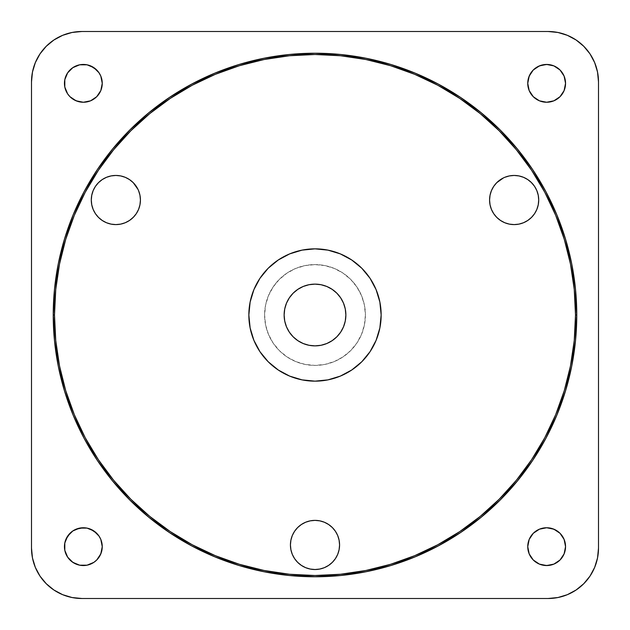 <?xml version="1.0" encoding="UTF-8"?>
<svg xmlns="http://www.w3.org/2000/svg" width="630" height="630" viewBox="0 0 630 630"><rect width="100%" height="100%" fill="white"/><g stroke="black" fill="none" stroke-linecap="round" stroke-linejoin="round"><path stroke-width="0.47" stroke-dasharray="3.15 2.36" d="M365.4 315A50.4 50.4 0 0 1 315 365.4A50.4 50.4 0 0 1 264.6 315A50.4 50.4 0 0 0 315 365.4A50.4 50.4 0 0 0 365.4 315L364.431 305.164L361.565 295.714L356.903 286.996L350.634 279.366L343.003 273.097L334.286 268.435L324.836 265.569L315 264.6L305.164 265.569L295.714 268.435L286.996 273.097L279.366 279.366L273.097 286.996L268.435 295.714L265.569 305.164L264.6 315L265.569 324.836L268.435 334.286L273.097 343.003L279.366 350.634L286.996 356.903L295.714 361.565L305.164 364.431L315 365.4L324.836 364.431L334.286 361.565L343.003 356.903L350.634 350.634L356.903 343.003L361.565 334.286L364.431 324.836L365.4 315L364.431 324.836L361.565 334.286L356.903 343.003L350.634 350.634L343.003 356.903L334.286 361.565L324.836 364.431L315 365.4L305.164 364.431L295.714 361.565L286.996 356.903L279.366 350.634L273.097 343.003L268.435 334.286L265.569 324.836L264.6 315L265.569 305.164L268.435 295.714L273.097 286.996L279.366 279.366L286.996 273.097L295.714 268.435L305.164 265.569L315 264.6L324.836 265.569L334.286 268.435L343.003 273.097L350.634 279.366L356.903 286.996L361.565 295.714L364.431 305.164L365.4 315A50.4 50.4 0 0 0 315 264.6A50.4 50.4 0 0 0 264.6 315A50.4 50.4 0 0 1 315 264.6A50.4 50.4 0 0 1 365.4 315M545.745 438.598L532.602 460.498L545.856 438.393L556.841 415.17L565.496 390.986L571.733 366.069L575.505 340.657L576.765 315A261.765 261.765 0 0 1 315 576.765A261.765 261.765 0 0 1 53.235 315A261.765 261.765 0 0 0 315 576.765A261.765 261.765 0 0 0 576.765 315A261.765 261.765 0 0 0 315 53.235A261.765 261.765 0 0 0 53.235 315L54.495 340.657L58.267 366.069L64.504 390.986L73.159 415.17L84.144 438.393L97.351 460.428L112.652 481.06L129.906 500.094L148.94 517.348L159.067 525.255M138.041 189.465L133.229 182.653L129.504 179.597L125.26 177.321L120.653 175.928L115.857 175.455A24.57 24.57 0 0 0 91.287 200.025A24.57 24.57 0 0 0 115.857 224.595L120.653 224.123L125.26 222.729L129.52 220.445M302.093 379.882L289.682 376.118L278.247 369.999L268.223 361.777L260.001 351.753L253.882 340.318L250.118 327.907L248.85 315A66.15 66.15 0 0 1 248.85 314.945L248.85 315A66.15 66.15 0 0 0 248.85 315.055M379.882 327.907L376.118 340.318L369.999 351.753L361.777 361.777L351.753 369.999L340.318 376.118L327.907 379.882L314.976 381.15A66.15 66.15 0 0 0 315.055 381.15M381.15 314.945A66.15 66.15 0 0 1 381.15 315L381.15 315.024A66.15 66.15 0 0 0 381.15 315L379.882 302.093L376.118 289.682L369.999 278.247L361.777 268.223L351.753 260.001L340.318 253.882L327.907 250.118M337.704 554.353L339.098 549.746L339.57 544.95L339.098 540.154L337.704 535.547L335.428 531.303L332.372 527.578L328.647 524.522L324.403 522.246L319.796 520.852L315 520.38A24.57 24.57 0 0 0 290.43 544.95A24.57 24.57 0 0 0 315 569.52L319.796 569.048L324.403 567.654L328.647 565.378L332.372 562.322L335.428 558.597M533.815 185.307L527.79 179.597L523.546 177.321L518.939 175.928L514.143 175.455A24.57 24.57 0 0 0 489.573 200.025A24.57 24.57 0 0 0 514.143 224.595L518.939 224.123L523.546 222.729L527.79 220.453L531.515 217.397L534.571 213.672L536.847 209.42L538.24 204.821L538.713 200.025L538.24 195.229L536.839 190.622L534.571 186.378M315 345.87A30.87 30.87 0 0 0 345.87 315A30.87 30.87 0 0 0 315 284.13A30.87 30.87 0 0 0 284.13 315A30.87 30.87 0 0 0 315 345.87L308.976 345.279L303.188 343.523L297.848 340.665L293.17 336.829L289.335 332.152L286.477 326.812L284.721 321.024L284.13 315L284.721 308.976L286.477 303.188L289.335 297.848L293.17 293.17L297.848 289.335L303.188 286.477L308.976 284.721L315 284.13L321.024 284.721L326.812 286.477L332.152 289.335L336.829 293.17L340.665 297.848L343.523 303.188L345.279 308.976L345.87 315L345.279 321.024L343.523 326.812L340.665 332.152L336.829 336.829L332.152 340.665L326.812 343.523L321.024 345.279L315 345.87M76.136 65.882L69.985 69.985L67.638 72.852L64.811 79.663L64.449 83.349A18.9 18.9 0 0 0 83.349 102.249A18.9 18.9 0 0 0 102.249 83.349A18.9 18.9 0 0 0 83.349 64.449A18.9 18.9 0 0 0 64.449 83.349L64.811 87.042L67.638 93.854M65.89 539.414L64.449 546.651A18.9 18.9 0 0 0 83.349 565.551A18.9 18.9 0 0 0 102.249 546.651A18.9 18.9 0 0 0 83.349 527.751A18.9 18.9 0 0 0 64.449 546.651L64.811 550.337M553.865 564.118L560.015 560.015L562.362 557.148L565.189 550.337L565.551 546.651A18.9 18.9 0 0 0 546.651 527.751A18.9 18.9 0 0 0 527.751 546.651A18.9 18.9 0 0 0 546.651 565.551A18.9 18.9 0 0 0 565.551 546.651L565.189 542.958L562.362 536.146M564.11 90.586L565.551 83.349A18.9 18.9 0 0 0 546.651 64.449A18.9 18.9 0 0 0 527.751 83.349A18.9 18.9 0 0 0 546.651 102.249A18.9 18.9 0 0 0 565.551 83.349L565.189 79.663M32.469 557.936L31.5 548.1L31.5 81.9L31.5 548.1A50.4 50.4 0 0 0 81.9 598.5L548.1 598.5L81.9 598.5M72.064 32.469L81.9 31.5L548.1 31.5L81.9 31.5A50.4 50.4 0 0 0 31.5 81.9M597.531 72.064L598.5 81.9L598.5 548.1L598.5 81.9A50.4 50.4 0 0 0 548.1 31.5M557.936 597.531L548.1 598.5A50.4 50.4 0 0 0 598.5 548.1M84.255 191.402L97.398 169.501L84.144 191.607L73.159 214.83L64.504 239.014L58.267 263.931L54.495 289.343L53.235 315A261.765 261.765 0 0 0 315 576.765A261.765 261.765 0 0 0 576.765 315L575.505 289.343L571.733 263.931L565.496 239.014L556.841 214.83L545.856 191.607L532.649 169.572L517.348 148.94L500.094 129.906L481.06 112.652L470.933 104.745M438.598 84.255L460.498 97.398L438.393 84.144L415.17 73.159L390.986 64.504L366.069 58.267L340.657 54.495L315 53.235L289.343 54.495L263.931 58.267L239.014 64.504L214.83 73.159L191.607 84.144L169.572 97.351L148.94 112.652L129.906 129.906L112.652 148.94L104.745 159.067M191.402 545.745L169.501 532.602L191.607 545.856L214.83 556.841L239.014 565.496L263.931 571.733L289.343 575.505L315 576.765L340.657 575.505L366.069 571.733L390.986 565.496L415.17 556.841L438.393 545.856L460.428 532.649L481.06 517.348L500.094 500.094L517.348 481.06L525.255 470.933M69.977 96.705L72.852 99.067L79.663 101.887M90.586 100.816L96.713 96.713M100.816 90.586L101.887 87.042M100.816 76.12L96.705 69.977M90.586 65.89L87.042 64.811L79.663 64.811M65.882 553.865L69.985 560.015L76.12 564.11L79.663 565.189L87.042 565.189L93.854 562.362M96.705 560.023L99.067 557.148L101.887 550.337M100.816 539.414L96.713 533.287M90.586 529.184L87.042 528.113M76.12 529.184L69.977 533.295M529.184 553.88L533.295 560.023M539.414 564.11L542.958 565.189L550.337 565.189M560.023 533.295L557.148 530.933L550.337 528.113M539.414 529.184L533.287 533.287M529.184 539.414L528.113 542.958M529.184 90.586L533.287 96.713M539.414 100.816L542.958 101.887M553.88 100.816L560.023 96.705M564.118 76.136L560.015 69.985L553.88 65.89L550.337 64.811L542.958 64.811L536.146 67.638M533.295 69.977L530.933 72.852L528.113 79.663M58.251 365.991L54.519 340.909M64.473 390.884L58.283 366.148M73.143 415.138L64.536 391.088M84.034 438.197L84.255 438.598M112.565 480.958L97.256 460.286M169.643 532.697L149.042 517.435M289.091 575.481L263.931 571.733L239.014 565.496L214.83 556.841M340.405 575.529L340.909 575.481M438.197 545.966L438.598 545.745M480.958 517.435L460.286 532.744M532.697 460.357L517.435 480.958M556.826 415.209L545.966 438.197M565.464 391.088L556.857 415.138M571.717 366.148L565.527 390.884M575.481 340.909L571.749 365.991M571.749 264.009L575.481 289.091M565.527 239.116L571.717 263.852M556.857 214.861L565.464 238.912M545.966 191.803L556.826 214.791M537.02 176.337L545.745 191.402M517.435 149.042L532.744 169.714M460.357 97.303L480.958 112.565M415.209 73.174L438.197 84.034M391.088 64.536L415.138 73.143M366.148 58.283L390.884 64.473M340.909 54.519L365.991 58.251M289.595 54.471L289.091 54.519M191.803 84.034L191.402 84.255M149.042 112.565L169.714 97.256M97.303 169.643L112.565 149.042M73.174 214.791L84.034 191.803M64.536 238.912L73.143 214.861M58.283 263.852L64.473 239.116M54.519 289.091L58.251 264.009M503.488 177.888L496.771 182.653L493.715 186.378L491.439 190.622L490.045 195.229L489.573 200.025L490.045 204.821L491.439 209.428L493.715 213.672L496.771 217.397L500.496 220.453L504.74 222.729L509.347 224.123L514.143 224.595A24.57 24.57 0 0 0 538.713 200.025A24.57 24.57 0 0 0 514.143 175.455L509.347 175.928L504.74 177.321M292.296 535.547L290.902 540.154L290.43 544.95L290.902 549.746L292.296 554.353L294.572 558.597L297.628 562.322L301.353 565.378L305.597 567.654L310.204 569.048L315 569.52A24.57 24.57 0 0 0 339.57 544.95A24.57 24.57 0 0 0 315 520.38L310.204 520.852L305.597 522.246L301.353 524.522L297.628 527.578L294.572 531.303M314.945 248.85A66.15 66.15 0 0 1 315.055 248.85L302.093 250.118L289.682 253.882L278.247 260.001L268.223 268.223L260.001 278.247L253.882 289.682L250.118 302.093M115.857 175.455L111.061 175.928L106.454 177.321L102.21 179.597L98.485 182.653L95.429 186.378L93.161 190.622L91.759 195.229L91.287 200.025L91.759 204.821L93.161 209.428L95.429 213.672L98.485 217.397L102.21 220.453L106.454 222.729L111.061 224.123L115.857 224.595A24.57 24.57 0 0 0 140.427 200.025A24.57 24.57 0 0 0 115.857 175.455M130.63 219.657L136.285 213.672L138.561 209.428L139.954 204.821L140.427 200.025L139.954 195.229L138.553 190.614M54.495 340.657L53.235 315A261.765 261.765 0 0 1 315 53.235A261.765 261.765 0 0 1 576.765 315A261.765 261.765 0 0 0 315 53.235A261.765 261.765 0 0 0 53.235 315L54.495 289.343M112.652 148.94L129.906 129.906M135.686 124.299L148.94 112.652M176.337 92.98L191.607 84.144L214.83 73.159L239.014 64.504L263.931 58.267L289.343 54.495L315 53.235L340.657 54.495M481.06 112.652L500.094 129.906M505.701 135.686L517.348 148.94M575.505 289.343L576.765 315L575.505 340.657M517.348 481.06L500.094 500.094M494.314 505.701L481.06 517.348M453.663 537.02L438.393 545.856L415.17 556.841L390.986 565.496L366.069 571.733L340.657 575.505L315 576.765L289.343 575.505M148.94 517.348L129.906 500.094M124.299 494.314L112.652 481.06M92.98 453.663L84.144 438.393"/><path stroke-width="0.94" d="M138.561 190.622L139.954 195.229L140.427 200.025L139.954 204.821L138.561 209.428L136.285 213.672L133.229 217.397L129.504 220.453L125.26 222.729L120.653 224.123L115.857 224.595A24.57 24.57 0 0 1 91.287 200.025A24.57 24.57 0 0 1 115.857 175.455L120.653 175.928L125.26 177.321L129.504 179.597L133.229 182.653L138.041 189.465M248.85 315.055A66.15 66.15 0 0 0 314.945 381.15M315.055 381.15A66.15 66.15 0 0 0 381.15 315.055M381.15 315A66.15 66.15 0 0 1 315 381.15A66.15 66.15 0 0 1 248.85 315A66.15 66.15 0 0 1 315 248.85A66.15 66.15 0 0 1 381.15 315L379.882 327.907L381.15 315L379.882 302.093L376.118 289.682L369.999 278.247L361.777 268.223L351.753 260.001L340.318 253.882L327.907 250.118L315 248.85L327.907 250.118M335.428 558.597L337.704 554.353L335.428 558.597L332.372 562.322L328.647 565.378L324.403 567.654L319.796 569.048L315 569.52A24.57 24.57 0 0 1 290.43 544.95A24.57 24.57 0 0 1 315 520.38A24.57 24.57 0 0 1 339.57 544.95A24.57 24.57 0 0 1 315 569.52L310.204 569.048L305.597 567.654L301.353 565.378L297.628 562.322L294.572 558.597L292.296 554.353L290.902 549.746L290.43 544.95L290.902 540.154L292.296 535.547L294.572 531.303L292.296 535.547M504.74 177.321L509.347 175.928L514.143 175.455L518.939 175.928L523.546 177.321L527.79 179.597L531.515 182.653L534.571 186.378L536.839 190.622L538.24 195.229L538.713 200.025L538.24 204.821L536.839 209.428L534.571 213.672L531.515 217.397L527.79 220.453L523.546 222.729L518.939 224.123L514.143 224.595A24.57 24.57 0 0 1 489.573 200.025A24.57 24.57 0 0 1 514.143 175.455A24.57 24.57 0 0 1 538.713 200.025A24.57 24.57 0 0 1 514.143 224.595L509.347 224.123L504.74 222.729L500.496 220.453L496.771 217.397L493.715 213.672L491.439 209.428L490.045 204.821L489.573 200.025L490.045 195.229L491.439 190.622L493.715 186.378L496.771 182.653L503.488 177.888M53.235 315L54.495 315A260.505 260.505 0 0 1 315 54.495A260.505 260.505 0 0 1 575.505 315L576.765 315A261.765 261.765 0 0 0 315 53.235A261.765 261.765 0 0 0 53.235 315A261.765 261.765 0 0 1 315 53.235A261.765 261.765 0 0 1 576.765 315L575.505 289.343L571.733 263.931L565.496 239.014L556.841 214.83L545.856 191.607L532.649 169.572L517.348 148.94L500.094 129.906L481.06 112.652L460.428 97.351L438.393 84.144L415.17 73.159L390.986 64.504L366.069 58.267L340.657 54.495L315 53.235L289.343 54.495L263.931 58.267L239.014 64.504L214.83 73.159L191.607 84.144L169.572 97.351L148.94 112.652L129.906 129.906L112.652 148.94L97.351 169.572L84.144 191.607L73.159 214.83L64.504 239.014L58.267 263.931L54.495 289.343L53.235 315L54.495 340.657L58.267 366.069L64.504 390.986L73.159 415.17L84.144 438.393L97.351 460.428L112.652 481.06L129.906 500.094L148.94 517.348L169.572 532.649L191.607 545.856L214.83 556.841L239.014 565.496L263.931 571.733L289.343 575.505L315 576.765L340.657 575.505L366.069 571.733L390.986 565.496L415.17 556.841L438.393 545.856L460.428 532.649L481.06 517.348L500.094 500.094L517.348 481.06L532.649 460.428L545.856 438.393L556.841 415.17L565.496 390.986L571.733 366.069L575.505 340.657L576.765 315A261.765 261.765 0 0 1 315 576.765A261.765 261.765 0 0 1 53.235 315A261.765 261.765 0 0 0 315 576.765A261.765 261.765 0 0 0 576.765 315L575.505 315A260.505 260.505 0 0 1 315 575.505A260.505 260.505 0 0 1 54.495 315L53.235 315M315 284.13A30.87 30.87 0 0 1 345.87 315A30.87 30.87 0 0 1 315 345.87L321.024 345.279L326.812 343.523L332.152 340.665L336.829 336.829L340.665 332.152L343.523 326.812L345.279 321.024L345.87 315L345.279 308.976L343.523 303.188L340.665 297.848L336.829 293.17L332.152 289.335L326.812 286.477L321.024 284.721L315 284.13L308.976 284.721L303.188 286.477L297.848 289.335L293.17 293.17L289.335 297.848L286.477 303.188L284.721 308.976L284.13 315L284.721 321.024L286.477 326.812L289.335 332.152L293.17 336.829L297.848 340.665L303.188 343.523L308.976 345.279L315 345.87A30.87 30.87 0 0 1 284.13 315A30.87 30.87 0 0 1 315 284.13M101.887 87.042L102.249 83.349A18.9 18.9 0 0 1 83.349 102.249A18.9 18.9 0 0 1 64.449 83.349A18.9 18.9 0 0 1 83.349 64.449A18.9 18.9 0 0 1 102.249 83.349L100.816 76.12L99.067 72.852L93.854 67.638L87.042 64.811L79.663 64.811L72.852 67.638L67.638 72.852L64.811 79.663L64.811 87.042L67.638 93.854L69.985 96.713L76.12 100.816L83.349 102.249L90.586 100.816L96.713 96.713L100.816 90.586L102.249 83.349L100.816 76.12M101.887 550.337L102.249 546.651A18.9 18.9 0 0 1 83.349 565.551A18.9 18.9 0 0 1 64.449 546.651A18.9 18.9 0 0 1 83.349 527.751A18.9 18.9 0 0 1 102.249 546.651L100.816 539.414L99.067 536.146L93.854 530.933L87.042 528.113L79.663 528.113L72.852 530.933L67.638 536.146L64.811 542.958L64.811 550.337L67.638 557.148L72.852 562.362L79.663 565.189L87.042 565.189L93.854 562.362L96.713 560.015L100.816 553.88L102.249 546.651L100.816 539.414M565.551 546.651A18.9 18.9 0 0 1 546.651 565.551A18.9 18.9 0 0 1 527.751 546.651L529.184 553.88L533.287 560.015L539.414 564.11L546.651 565.551L553.88 564.11L560.015 560.015L564.11 553.88L565.551 546.651L564.11 539.414L560.015 533.287L553.88 529.184L546.651 527.751L539.414 529.184L533.287 533.287L529.184 539.414L527.751 546.651A18.9 18.9 0 0 1 546.651 527.751A18.9 18.9 0 0 1 565.551 546.651M565.551 83.349A18.9 18.9 0 0 1 546.651 102.249A18.9 18.9 0 0 1 527.751 83.349L529.184 90.586L533.287 96.713L539.414 100.816L546.651 102.249L553.88 100.816L560.015 96.713L564.11 90.586L565.551 83.349L564.11 76.12L560.015 69.985L553.88 65.89L546.651 64.449L539.414 65.89L533.287 69.985L529.184 76.12L527.751 83.349A18.9 18.9 0 0 1 546.651 64.449A18.9 18.9 0 0 1 565.551 83.349M31.5 81.9L32.469 72.064L35.335 62.614L39.997 53.896L46.266 46.266L53.896 39.997L62.614 35.335L72.064 32.469L81.9 31.5L548.1 31.5L557.936 32.469L567.386 35.335L576.103 39.997L583.734 46.266L590.003 53.896L594.665 62.614L597.531 72.064L598.5 81.9L598.5 548.1L597.531 557.936L594.665 567.386L590.003 576.103L583.734 583.734L576.103 590.003L567.386 594.665L557.936 597.531L548.1 598.5L81.9 598.5L72.064 597.531L62.614 594.665L53.896 590.003L46.266 583.734L39.997 576.103L35.335 567.386L32.469 557.936L31.5 548.1L31.5 81.9A50.4 50.4 0 0 1 81.9 31.5L548.1 31.5A50.4 50.4 0 0 1 598.5 81.9L598.5 548.1A50.4 50.4 0 0 1 548.1 598.5L81.9 598.5A50.4 50.4 0 0 1 31.5 548.1L31.5 81.9L32.469 72.064L35.335 62.614L39.997 53.896L46.266 46.266L53.896 39.997L62.614 35.335L72.064 32.469M470.933 104.745L460.498 97.398M104.745 159.067L97.398 169.501M159.067 525.255L169.501 532.602M525.255 470.933L532.602 460.498M598.5 548.1L597.531 557.936L594.665 567.386L590.003 576.103L583.734 583.734L576.103 590.003L567.386 594.665L557.936 597.531M81.9 598.5L72.064 597.531L62.614 594.665L53.896 590.003L46.266 583.734L39.997 576.103L35.335 567.386L32.469 557.936M548.1 31.5L557.936 32.469L567.386 35.335L576.103 39.997L583.734 46.266L590.003 53.896L594.665 62.614L597.531 72.064M67.638 93.854L69.985 96.713M79.663 101.887L83.349 102.249L90.586 100.816M96.713 96.713L100.816 90.586M96.713 69.985L90.586 65.89M79.663 64.811L76.12 65.89M64.811 550.337L65.89 553.88M93.854 562.362L96.713 560.015M96.713 533.287L90.586 529.184M87.042 528.113L83.349 527.751L76.12 529.184M69.985 533.287L65.89 539.414M528.113 542.958L527.751 546.651L529.184 553.88M533.287 560.015L539.414 564.11M550.337 565.189L553.88 564.11M562.362 536.146L560.015 533.287M550.337 528.113L546.651 527.751L539.414 529.184M533.287 533.287L529.184 539.414M528.113 79.663L527.751 83.349L529.184 90.586M533.287 96.713L539.414 100.816M542.958 101.887L546.651 102.249L553.88 100.816M560.015 96.713L564.11 90.586M565.189 79.663L564.11 76.12M536.146 67.638L533.287 69.985M534.571 186.378L533.815 185.307M302.093 379.882L315 381.15L302.093 379.882L289.682 376.118L278.247 369.999L268.223 361.777L260.001 351.753L253.882 340.318L250.118 327.907L248.85 315L250.118 302.093L248.85 315M381.15 314.945A66.15 66.15 0 0 0 315.055 248.85M314.945 248.85A66.15 66.15 0 0 0 248.85 314.945M106.454 222.729L102.21 220.453L98.485 217.397L95.429 213.672L93.161 209.428L91.759 204.821L91.287 200.025L91.759 195.229L93.161 190.622L95.429 186.378L98.485 182.653L102.21 179.597L106.454 177.321L111.061 175.928L115.857 175.455A24.57 24.57 0 0 1 140.427 200.025A24.57 24.57 0 0 1 115.857 224.595L111.061 224.123L106.525 222.752M129.52 220.445L130.63 219.657M54.495 315L55.747 340.531L59.504 365.825L65.709 390.624L74.324 414.69L85.255 437.803L98.398 459.727L113.628 480.265L130.796 499.204L149.735 516.372L170.273 531.602L192.197 544.745L215.31 555.676L239.376 564.291L264.175 570.497L289.469 574.253L315 575.505L340.531 574.253L365.825 570.497L390.624 564.291L414.69 555.676L437.803 544.745L459.727 531.602L480.265 516.372L499.204 499.204L516.372 480.265L531.602 459.727L544.745 437.803L555.676 414.69L564.291 390.624L570.497 365.825L574.253 340.531L575.505 315L574.253 289.469L570.497 264.175L564.291 239.376L555.676 215.31L544.745 192.197L531.602 170.273L516.372 149.735L499.204 130.796L480.265 113.628L459.727 98.398L437.803 85.255L414.69 74.324L390.624 65.709L365.825 59.504L340.531 55.747L315 54.495L289.469 55.747L264.175 59.504L239.376 65.709L215.31 74.324L192.197 85.255L170.273 98.398L149.735 113.628L130.796 130.796L113.628 149.735L98.398 170.273L85.255 192.197L74.324 215.31L65.709 239.376L59.504 264.175L55.747 289.469L54.495 315M379.882 327.907L376.118 340.318L369.999 351.753L361.777 361.777L351.753 369.999L340.318 376.118L327.907 379.882L315 381.15M250.118 302.093L253.882 289.682L260.001 278.247L268.223 268.223L278.247 260.001L289.682 253.882L302.093 250.118L315 248.85M294.572 531.303L297.628 527.578L301.353 524.522L305.597 522.246L310.204 520.852L315 520.38L319.796 520.852L324.403 522.246L328.647 524.522L332.372 527.578L335.428 531.303L337.704 535.547L339.098 540.154L339.57 544.95L339.098 549.746L337.704 554.353M129.906 129.906L135.686 124.299M169.714 97.256L176.337 92.98M500.094 129.906L505.701 135.686M532.744 169.714L537.02 176.337M500.094 500.094L494.314 505.701M460.286 532.744L453.663 537.02M214.83 556.841L191.607 545.856M129.906 500.094L124.299 494.314M97.256 460.286L92.98 453.663M84.144 438.393L73.159 415.17"/></g></svg>
